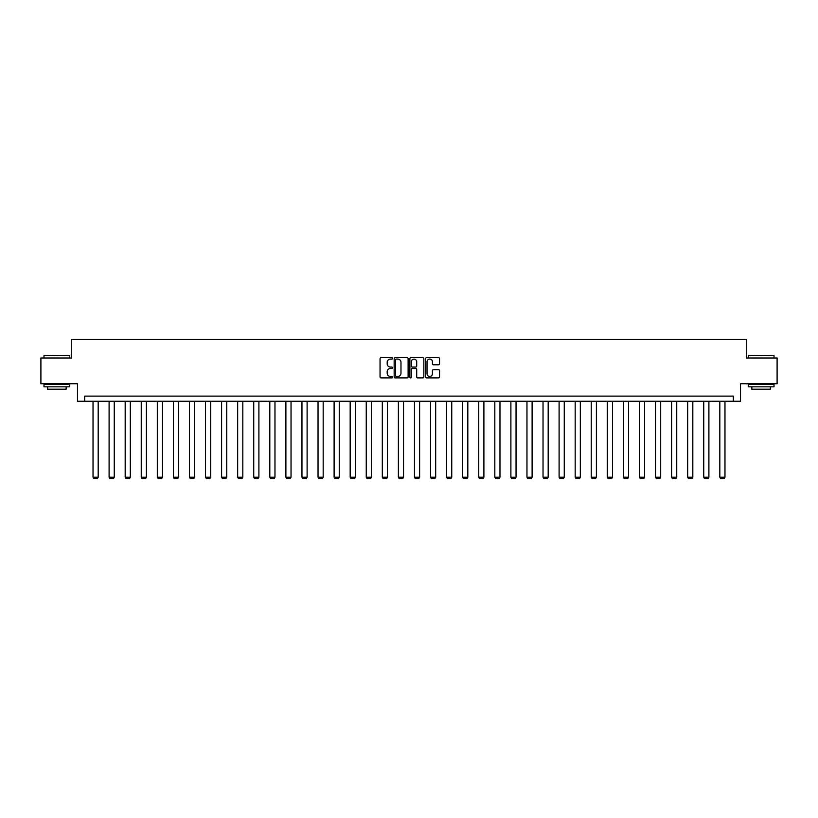 <?xml version="1.0" encoding="UTF-8"?>
<svg xmlns="http://www.w3.org/2000/svg" width="818" height="818" viewBox="0 0 818 818"><rect width="100%" height="100%" fill="white"/><g stroke="black" fill="none" stroke-linecap="round" stroke-linejoin="round"><path stroke-width="1.23" d="M392.517 358.376A0.706 0.706 0 0 0 391.812 357.671L381.065 357.671A1.012 1.012 0 0 0 380.053 358.683L380.053 376.883A1.012 1.012 0 0 0 381.065 377.896L391.812 377.896A0.706 0.706 0 0 0 392.517 377.19A0.706 0.706 0 0 0 391.812 376.474L390.421 376.474A3.231 3.231 0 0 1 387.18 373.243L387.18 371.72A3.231 3.231 0 0 1 390.421 368.489L391.812 368.489A0.706 0.706 0 0 0 392.517 367.783A0.706 0.706 0 0 0 391.812 367.077L390.421 367.077A3.231 3.231 0 0 1 387.18 363.836L387.18 362.323A3.231 3.231 0 0 1 390.421 359.082L391.812 359.082A0.706 0.706 0 0 0 392.517 358.376M438.55 364.797A1.012 1.012 0 0 0 439.563 363.785L439.563 358.683A1.012 1.012 0 0 0 438.55 357.671L426.618 357.671A1.012 1.012 0 0 0 425.605 358.683L425.605 376.883A1.012 1.012 0 0 0 426.618 377.896L438.55 377.896A1.012 1.012 0 0 0 439.563 376.883L439.563 370.718A1.012 1.012 0 0 0 438.55 369.705L433.448 369.705A1.012 1.012 0 0 0 432.436 370.718L432.436 373.775A2.71 2.71 0 0 1 429.726 376.474A2.71 2.71 0 0 1 427.027 373.775L427.027 361.791A2.71 2.71 0 0 1 429.726 359.082A2.71 2.71 0 0 1 432.436 361.791L432.436 363.785A1.012 1.012 0 0 0 433.448 364.797L438.55 364.797M733.317 401.26L740.525 401.26L740.525 383.744L777.1 383.744L777.1 357.998L746.394 357.998L746.394 339.45L71.606 339.45L71.606 357.998L40.9 357.998L40.9 383.744L77.475 383.744L77.475 401.26L733.317 401.26L733.317 396.116L84.683 396.116L84.683 401.26M408.11 358.683A1.012 1.012 0 0 0 407.108 357.671L395.176 357.671A1.012 1.012 0 0 0 394.164 358.683L394.164 376.883A1.012 1.012 0 0 0 395.176 377.896L407.108 377.896A1.012 1.012 0 0 0 408.11 376.883L408.11 358.683M410.892 357.671L422.824 357.671A1.012 1.012 0 0 1 423.836 358.683L423.836 376.883A1.012 1.012 0 0 1 422.824 377.896L417.722 377.896A1.012 1.012 0 0 1 416.71 376.883L416.71 369.501A1.012 1.012 0 0 0 415.697 368.489L412.313 368.489A1.012 1.012 0 0 0 411.301 369.501L411.301 377.19A0.706 0.706 0 0 1 410.595 377.896A0.706 0.706 0 0 1 409.89 377.19L409.89 358.683A1.012 1.012 0 0 1 410.892 357.671M396.28 359.082A0.706 0.706 0 0 0 395.575 359.787L395.575 375.769A0.706 0.706 0 0 0 396.28 376.474L397.752 376.474A3.231 3.231 0 0 0 400.984 373.243L400.984 362.323A3.231 3.231 0 0 0 397.752 359.082L396.28 359.082M416.71 361.842A2.71 2.71 0 0 0 414.01 359.133A2.71 2.71 0 0 0 411.301 361.842L411.301 366.065A1.012 1.012 0 0 0 412.313 367.077L415.697 367.077A1.012 1.012 0 0 0 416.71 366.065L416.71 361.842M98.18 401.26L98.18 477.211L93.027 477.211L93.027 401.26M98.18 477.211L97.403 478.55L93.804 478.55L93.027 477.211M44.295 355.421L69.745 355.728L44.295 355.421M56.871 386.842L43.988 386.842L43.988 384.266L69.745 384.266L69.745 386.842L56.871 386.842M66.146 386.842L66.146 389.204L47.597 389.204L47.597 386.842M748.562 355.421L774.012 355.728L748.562 355.421M761.129 386.842L748.255 386.842L748.255 384.266L774.012 384.266L774.012 386.842L761.129 386.842M770.403 386.842L770.403 389.204L751.854 389.204L751.854 386.842M114.254 401.26L114.254 477.211L109.101 477.211L109.101 401.26M114.254 477.211L113.477 478.55L109.878 478.55L109.101 477.211M130.328 401.26L130.328 477.211L125.174 477.211L125.174 401.26M130.328 477.211L129.551 478.55L125.941 478.55L125.174 477.211M146.391 401.26L146.391 477.211L141.248 477.211L141.248 401.26M146.391 477.211L145.624 478.55L142.015 478.55L141.248 477.211M162.465 401.26L162.465 477.211L157.312 477.211L157.312 401.26M162.465 477.211L161.698 478.55L158.089 478.55L157.312 477.211M178.539 401.26L178.539 477.211L173.385 477.211L173.385 401.26M178.539 477.211L177.762 478.55L174.162 478.55L173.385 477.211M194.612 401.26L194.612 477.211L189.459 477.211L189.459 401.26M194.612 477.211L193.835 478.55L190.236 478.55L189.459 477.211M210.686 401.26L210.686 477.211L205.533 477.211L205.533 401.26M210.686 477.211L209.909 478.55L206.3 478.55L205.533 477.211M226.75 401.26L226.75 477.211L221.606 477.211L221.606 401.26M226.75 477.211L225.983 478.55L222.373 478.55L221.606 477.211M242.823 401.26L242.823 477.211L237.67 477.211L237.67 401.26M242.823 477.211L242.056 478.55L238.447 478.55L237.67 477.211M258.897 401.26L258.897 477.211L253.744 477.211L253.744 401.26M258.897 477.211L258.12 478.55L254.521 478.55L253.744 477.211M274.971 401.26L274.971 477.211L269.817 477.211L269.817 401.26M274.971 477.211L274.194 478.55L270.584 478.55L269.817 477.211M291.034 401.26L291.034 477.211L285.891 477.211L285.891 401.26M291.034 477.211L290.267 478.55L286.658 478.55L285.891 477.211M307.108 401.26L307.108 477.211L301.954 477.211L301.954 401.26M307.108 477.211L306.341 478.55L302.732 478.55L301.954 477.211M323.182 401.26L323.182 477.211L318.028 477.211L318.028 401.26M323.182 477.211L322.404 478.55L318.805 478.55L318.028 477.211M339.255 401.26L339.255 477.211L334.102 477.211L334.102 401.26M339.255 477.211L338.478 478.55L334.879 478.55L334.102 477.211M355.329 401.26L355.329 477.211L350.176 477.211L350.176 401.26M355.329 477.211L354.552 478.55L350.942 478.55L350.176 477.211M371.392 401.26L371.392 477.211L366.249 477.211L366.249 401.26M371.392 477.211L370.626 478.55L367.016 478.55L366.249 477.211M387.466 401.26L387.466 477.211L382.313 477.211L382.313 401.26M387.466 477.211L386.699 478.55L383.09 478.55L382.313 477.211M403.54 401.26L403.54 477.211L398.386 477.211L398.386 401.26M403.54 477.211L402.763 478.55L399.164 478.55L398.386 477.211M419.614 401.26L419.614 477.211L414.46 477.211L414.46 401.26M419.614 477.211L418.836 478.55L415.237 478.55L414.46 477.211M435.687 401.26L435.687 477.211L430.534 477.211L430.534 401.26M435.687 477.211L434.91 478.55L431.301 478.55L430.534 477.211M451.751 401.26L451.751 477.211L446.608 477.211L446.608 401.26M451.751 477.211L450.984 478.55L447.374 478.55L446.608 477.211M467.824 401.26L467.824 477.211L462.671 477.211L462.671 401.26M467.824 477.211L467.058 478.55L463.448 478.55L462.671 477.211M483.898 401.26L483.898 477.211L478.745 477.211L478.745 401.26M483.898 477.211L483.121 478.55L479.522 478.55L478.745 477.211M499.972 401.26L499.972 477.211L494.818 477.211L494.818 401.26M499.972 477.211L499.195 478.55L495.596 478.55L494.818 477.211M516.046 401.26L516.046 477.211L510.892 477.211L510.892 401.26M516.046 477.211L515.268 478.55L511.659 478.55L510.892 477.211M532.109 401.26L532.109 477.211L526.966 477.211L526.966 401.26M532.109 477.211L531.342 478.55L527.733 478.55L526.966 477.211M548.183 401.26L548.183 477.211L543.029 477.211L543.029 401.26M548.183 477.211L547.416 478.55L543.806 478.55L543.029 477.211M564.256 401.26L564.256 477.211L559.103 477.211L559.103 401.26M564.256 477.211L563.479 478.55L559.88 478.55L559.103 477.211M580.33 401.26L580.33 477.211L575.177 477.211L575.177 401.26M580.33 477.211L579.553 478.55L575.944 478.55L575.177 477.211M596.394 401.26L596.394 477.211L591.25 477.211L591.25 401.26M596.394 477.211L595.627 478.55L592.017 478.55L591.25 477.211M612.467 401.26L612.467 477.211L607.314 477.211L607.314 401.26M612.467 477.211L611.7 478.55L608.091 478.55L607.314 477.211M628.541 401.26L628.541 477.211L623.388 477.211L623.388 401.26M628.541 477.211L627.764 478.55L624.165 478.55L623.388 477.211M644.615 401.26L644.615 477.211L639.461 477.211L639.461 401.26M644.615 477.211L643.838 478.55L640.238 478.55L639.461 477.211M660.688 401.26L660.688 477.211L655.535 477.211L655.535 401.26M660.688 477.211L659.911 478.55L656.302 478.55L655.535 477.211M676.752 401.26L676.752 477.211L671.609 477.211L671.609 401.26M676.752 477.211L675.985 478.55L672.376 478.55L671.609 477.211M692.826 401.26L692.826 477.211L687.672 477.211L687.672 401.26M692.826 477.211L692.059 478.55L688.449 478.55L687.672 477.211M708.899 401.26L708.899 477.211L703.746 477.211L703.746 401.26M708.899 477.211L708.122 478.55L704.523 478.55L703.746 477.211M724.973 401.26L724.973 477.211L719.82 477.211L719.82 401.26M724.973 477.211L724.196 478.55L720.597 478.55L719.82 477.211M43.988 357.998L43.988 355.728M49.867 384.266L49.867 383.744M63.876 384.266L63.876 383.744M69.745 357.998L69.745 355.728M748.255 357.998L748.255 355.728M754.124 384.266L754.124 383.744M768.133 384.266L768.133 383.744M774.012 357.998L774.012 355.728"/></g></svg>
